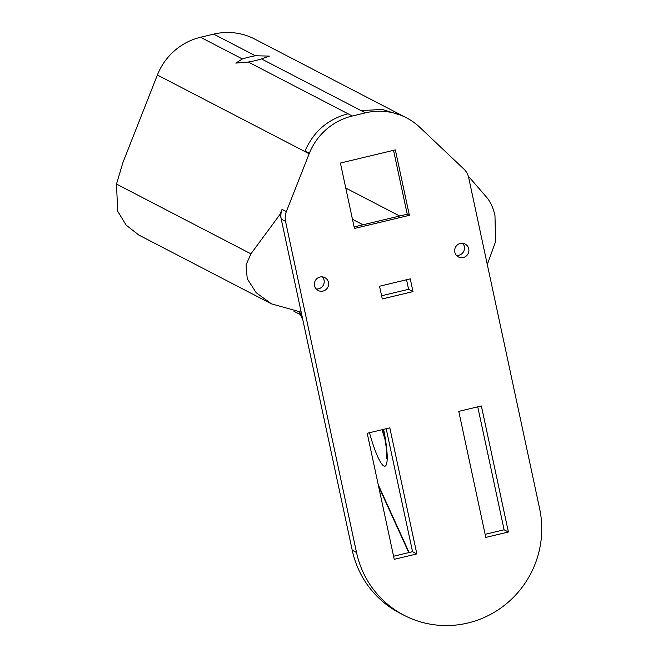 <?xml version="1.0" encoding="UTF-8"?>
<svg xmlns="http://www.w3.org/2000/svg" width="658" height="658" viewBox="0 0 658 658"><rect width="100%" height="100%" fill="white"/><g stroke="black" fill="none" stroke-linecap="round" stroke-linejoin="round"><path stroke-width="0.99" d="M261.514 58.94L269.369 56.095L255.386 55.765A17.141 2.393 -12.1 0 0 249.127 57.09A17.141 2.393 -12.1 0 0 242.35 58.957L235.819 63.102L248.288 62.033A17.141 2.393 -12.1 0 0 255.715 60.503A17.141 2.393 -12.1 0 0 261.514 58.94L361.143 110.634L382.158 109.417L402.556 115.783M468.266 176.089L486.739 197.416C490.539 201.874 493.286 207.961 494.972 215.659L495.606 241.544L487.298 264.549M328.457 282.397A7.254 7.082 -62.6 0 1 318.151 290.499A7.254 7.082 -62.6 0 1 317.197 278.392A7.254 7.082 -62.6 0 1 328.457 282.397M316.161 288.952A7.254 7.082 117.4 0 0 322.428 276.886M468.735 248.831A7.254 7.082 -62.6 0 1 458.429 256.941A7.254 7.082 -62.6 0 1 457.475 244.825A7.254 7.082 -62.6 0 1 468.735 248.831M456.446 255.394A7.254 7.082 117.4 0 0 462.706 243.32M248.288 62.033L352.301 116.005L365.437 112.863L361.143 110.634M379.543 286.214L410.263 278.86L412.994 291.584L382.273 298.938L379.543 286.214M381.591 295.763L408.593 289.306L406.545 279.749M408.593 289.306L412.994 291.584M481.376 405.961L508.395 532.018L485.793 537.422L458.766 411.373L481.376 405.961M477.749 406.833L504.11 529.789L508.395 532.018M504.11 529.789L485.127 534.329M394.232 559.333L367.213 433.277L389.816 427.865L416.843 553.921L394.232 559.333M386.188 428.736L412.55 551.692L416.843 553.921M412.55 551.692L393.574 556.24M365.437 112.863A61.408 59.952 117.4 0 1 406.455 117.807A61.408 59.952 117.4 0 1 419.409 126.945L463.931 169.122A16.746 16.351 117.4 0 1 468.652 177.553L539.642 508.683A95.451 93.189 -62.6 0 1 504.604 605.195A95.451 93.189 -62.6 0 1 404.119 615.312A95.451 93.189 -62.6 0 1 356.521 552.49L352.236 550.269A95.451 93.189 117.4 0 0 399.825 613.091L404.119 615.312M352.236 550.269L280.176 214.163L282.06 209.384A16.746 16.351 117.4 0 0 281.246 219.139L285.539 221.368L356.521 552.49M282.06 209.384L286.353 211.605A16.746 16.351 117.4 0 0 285.539 221.368M309.334 153.281L309.145 153.758L304.851 151.529L305.041 151.06L309.334 153.281A61.408 59.952 117.4 0 1 352.301 116.005M354.432 228.466L340.408 163.044L395.351 149.901L409.375 215.314L354.432 228.466M286.353 211.605L309.145 153.758M271.433 303.848L138.789 235.021L126.147 225.135L117.724 211.284L116.474 184.076L250.92 253.832L246.034 264.977L247.235 278.721L256.159 292.695L271.433 303.848L301.191 312.172M250.92 253.832L280.176 214.163M393.542 150.337L407.228 214.204L409.375 215.314M407.228 214.204L354.103 226.92M116.474 184.076L122.988 162.353L157.394 75.02A61.408 59.952 -62.6 0 1 200.55 37.267L213.686 34.126A61.408 59.952 -62.6 0 1 254.712 39.069L406.455 117.807M345.763 188.04L399.677 216.013M382.043 429.732A33.492 5.535 -103.5 0 0 385.325 439.939M383.589 429.361A44.654 7.386 76.5 0 1 384.955 466.193A44.654 7.386 76.5 0 1 369.492 432.734M299.604 312.032L302.548 318.488M378.235 484.683L409.12 552.514M305.041 151.06C313.479 131.608 327.799 119.18 348.008 113.776M157.394 75.02L304.851 151.529M200.55 37.267L242.35 58.957M213.686 34.126L255.386 55.765M363.035 224.781L352.466 219.295M383.433 429.394L386.361 448.18L386.517 458.371M408.766 552.597L378.58 486.311M302.894 320.117L299.193 311.991M300.393 314.631L293.953 311.283"/></g></svg>
